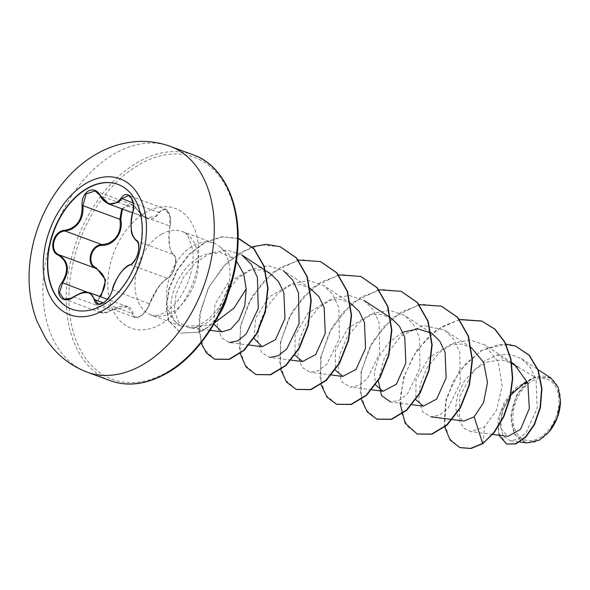 <?xml version="1.0" encoding="UTF-8"?>
<svg xmlns="http://www.w3.org/2000/svg" width="590" height="590" viewBox="0 0 590 590"><rect width="100%" height="100%" fill="white"/><g stroke="black" fill="none" stroke-linecap="round" stroke-linejoin="round"><path stroke-width="0.44" stroke-dasharray="2.95 2.21" d="M117.993 184.405A66.523 44.154 110.2 0 1 118.147 184.464A66.523 44.154 110.2 0 1 141.821 240.845A66.523 44.154 110.2 0 1 102.734 305.34A66.523 44.154 110.2 0 1 72.127 309.293A66.523 44.154 110.2 0 1 71.965 309.234M137.256 209.723L146.571 217.931L155.723 216.228L158.717 212.37L165.207 209.03L169.765 215.512L169.817 226.206C167.826 240.499 169.057 249.946 173.504 254.563C177.885 256.311 174.972 272.477 169.138 277.005L167.272 278.266C160.458 282.765 154.528 291.217 149.484 303.629C147.64 309.123 144.439 313.379 139.889 316.38L134.601 317.332L127.624 306.719L110.654 310.524L107.409 312.176L100.462 312.516L96.111 306.122L99.54 296.711L100.182 297.242C91.738 306.756 100.661 317.811 110.78 310.414C123.804 303.57 131.209 304.595 132.986 313.489C133.517 317.339 135.936 318.239 140.25 316.166C144.602 313.305 147.684 309.278 149.506 304.071C154.632 291.239 160.76 282.507 167.885 277.875C173.689 276.179 178.667 257.188 173.821 255.278C169.16 250.455 167.892 240.691 170.016 225.985C173.128 214.502 164.227 203.432 159.433 212.798C152.869 221.995 145.479 220.97 137.256 209.723C134.129 204.914 130.346 203.528 125.891 205.556L122.447 209.037M112.343 289.719L149.639 303.946C149.329 305.79 147.648 308.688 144.587 312.634C140.863 316.683 137.536 318.253 134.601 317.332L97.925 303.806L103.316 302.891C107.83 299.927 110.891 295.627 112.513 289.992C116.51 277.219 122.447 268.767 130.302 264.637L132.315 263.428C138.539 259.025 141.379 242.947 136.526 240.927C131.054 235.978 129.822 226.523 132.846 212.57L133.126 201.942L128.568 195.519L165.171 209.007M70.586 298.599L82.305 292.729L89.85 292.795M539.614 437.846A32.369 21.483 -69.8 0 0 558.686 396.421A32.369 21.483 -69.8 0 0 532.232 380.956A32.369 21.483 -69.8 0 0 513.16 422.374A32.369 21.483 -69.8 0 0 539.614 437.846M560.5 401.141A34.508 22.899 -69.8 0 0 531.981 379.075A34.508 22.899 -69.8 0 0 511.663 423.229A34.508 22.899 -69.8 0 0 539.857 439.72A34.508 22.899 -69.8 0 0 549.489 431.356L549.334 431.541M550.831 377.983L534.658 376.929L513.138 391.79L501.957 411.186L500.674 428.583L508.02 436.364M228.913 284.616L228.743 284.557C224.119 302.36 215.195 315.355 201.95 323.534L197.746 325.547L182.14 326.44L177.111 323.416A44.552 29.566 110.2 0 1 167.781 284.166A44.552 29.566 110.2 0 1 193.159 245.742A44.552 29.566 110.2 0 1 213.661 243.095A44.552 29.566 110.2 0 1 219.812 246.723A44.552 29.566 110.2 0 1 228.913 284.616L229.097 284.351C225.764 302.611 217.651 315.856 204.752 324.094L200.637 326.086L191.772 327.922L188.453 327.612L193.527 327.922L211.235 324.316L214.716 322.76M218.757 315.333A42.945 28.504 110.2 0 1 203.484 330.216A42.945 28.504 110.2 0 1 199.442 332.163L200.637 326.086M219.812 246.723L233.839 258.7L220.756 252.66L205.799 254.268C177.17 263.612 161.431 310.274 177.111 323.416M378.315 380.749L384.592 357.098L401.082 335.953L423.237 325.474L444.462 330.017L453.776 339.316L459.743 352.326L460.252 383.168L447.935 408.472L439.358 415.205L430.921 416.842L422.772 411.872L418.775 400.352L420.176 384.592L427.204 367.644L439.108 352.783L454.197 342.923L470.215 340.054L484.751 344.877L498.159 361.773L502.142 385.89L496.625 410.006L484.486 426.924L470.864 431.659L463.873 428.281L459.271 420.559L459.839 396.347L474.058 370.432L485.061 360.748L497.355 354.922L511.788 363.44M517.902 367.046L534.658 376.929M514.347 364.288L501.714 359.9L487.819 361.862L474.677 369.591L464.124 381.457L457.552 395.094L455.605 407.808L458.076 417.064L463.983 421.031M472.044 348.107L461.734 344.095L450.318 344.567L428.827 357.695L415.979 380.108L415.884 399.762M402.852 332.214L388.84 342.502L378.765 357.179L374.23 372.592L375.594 384.901M391.45 318.401L381.162 314.389L369.724 314.868L348.233 327.981L335.393 350.372L335.29 370.041M351.146 303.548L340.843 299.536L329.441 299.993L307.943 313.113L295.103 335.518L295 355.187M310.856 288.68L300.87 284.741L289.845 284.985L268.789 297.08L255.47 318.526L254.047 338.454M270.559 273.826L260.507 269.859L249.334 270.176L228.16 282.566L214.974 304.278L213.912 324.146M188.453 327.612L178.586 322.243L174.286 310.406L175.96 294.513L183.269 277.514L195.445 262.668L210.8 252.845L227.076 250.072L241.863 255.005M249.164 345.054L229.355 342.547L221.302 337.605L217.304 326.086L218.691 310.318L225.719 293.377L237.623 278.517L252.704 268.649L268.73 265.78L283.266 270.611M291.187 360.129L269.741 357.415L261.591 352.444L257.594 340.932L258.988 325.164L266.024 308.216L277.919 293.355L293.016 283.495L309.035 280.626L323.571 285.449L332.885 294.742L338.852 307.759L339.361 338.594L327.044 363.897L318.475 370.631L310.038 372.268L301.881 367.305L297.891 355.8L299.285 340.032L306.321 323.069L318.209 308.216L333.298 298.356L349.317 295.494L363.868 300.31L373.168 309.61L379.149 322.612L379.658 353.447L367.341 378.75L358.772 385.476L350.335 387.128L342.193 382.165L338.188 370.645L339.575 354.9L346.603 337.959L358.499 323.084L373.566 313.224L389.606 310.34L404.165 315.163L413.465 324.441L419.446 337.473L419.955 368.308L407.638 393.604L399.069 400.345L390.632 401.974L412.071 404.703M497.355 354.922L510.04 354.31L521.486 358.72L530.248 367.334L536.03 379.37L537.158 408.265L526.147 432.551L518.249 439.167L510.475 440.841L503.226 436.128L500.202 425.139L502.695 410.301L510.888 394.998M506.788 444.078L498.462 432.713L500.084 412.742L511.582 392.542L529.827 379.739L516.53 395.248L510.763 416.26L514.76 434.557L526.966 442.935M444.624 426.806L446.077 398.965L459.529 370.623L481.403 350.394L505.888 344.044M498.845 435.199L498.004 419.844L504.236 402.336L516.265 387.431L531.59 378.817M459.883 447.603L449.425 438.68L444.329 422.86L445.509 402.911L452.921 382.106L465.569 363.72L481.728 350.526L499.206 344.413L515.726 346.124M529.333 379.798L531.472 378.839M482.967 443.555L484.486 426.924M459.514 319.463L436.202 330.098L416.466 350.748L403.737 376.966L400.02 403.176M419.011 304.647L393.058 317.427L372.209 342.156L360.955 372.179L361.338 399.511M378.721 289.786L352.761 302.574L331.912 327.295L320.658 357.319L321.041 384.65M338.623 274.888L312.685 287.536L291.792 312.147L280.427 342.112L280.67 369.488M298.334 260.028L272.713 272.425L251.937 296.534L240.366 326.064L240.071 353.373M251.871 246.797L227.143 262.152L208.27 287.809L199.073 317.228L201.013 342.945M238.117 238.353L221.538 236.804L204.524 242.483L189.029 254.32L176.764 270.463L168.947 288.54L166.188 305.974L168.534 320.665L180.54 333.077L199.442 332.163L180.54 333.077M459.647 319.625L442.286 326.432L426.327 339.176L413.302 356.345L404.445 375.926L400.492 395.632L401.65 413.177L407.543 426.504L417.285 434.026M441.526 306.217L422.064 304.307L401.827 311.675L383.5 327.052L369.48 347.982L361.508 371.147L360.416 392.903L365.984 409.814L376.988 419.173M401.229 291.357L381.767 289.447L361.53 296.814L343.203 312.191L329.183 333.121L321.218 356.286L320.119 378.043L325.687 394.953L336.691 404.312M360.925 276.496L341.47 274.593L321.233 281.954L302.913 297.338L288.894 318.261L280.921 341.426L279.822 363.182L285.383 380.093L296.387 389.452M320.621 261.636L301.158 259.733L280.929 267.108L262.609 282.485L248.596 303.408L240.624 326.572L239.525 348.321L245.086 365.232L256.082 374.591M280.316 246.775L261.068 244.85L241.037 252.011L222.821 267.056L208.764 287.625L200.571 310.524L199.095 332.229L204.184 349.376L214.76 359.199M239.245 238.751L222.629 236.841L205.482 242.269L189.81 253.995L177.354 270.146L169.389 288.318L166.528 305.893L168.828 320.702L180.872 333.203M228.743 284.557A42.945 28.504 110.2 0 1 225.933 299.462M220.483 311.874A42.945 28.504 110.2 0 1 199.11 332.037L197.746 325.547M229.097 284.351A42.945 28.504 110.2 0 1 227.379 295.679M73.684 296.895L110.78 310.414M103.198 302.832L132.145 313.504A0.642 0.487 176.4 0 0 132.986 313.489M130.029 264.644A0.642 0.531 -109.8 0 1 130.302 264.637L167.272 278.266A0.642 0.553 65.5 0 0 167.597 278.237L163.061 281.71L158.009 287.92L149.506 304.071M173.821 255.278A0.642 0.59 122.2 0 0 173.585 254.607C175.606 257.041 176.322 259.762 175.739 262.779C175.754 264.423 175.016 267.123 173.541 270.891C173.195 272.337 170.001 277.234 167.597 278.237A0.642 0.553 65.5 0 0 167.885 277.875M170.016 225.985L169.02 235.55L169.411 244.031C169.721 248.759 171.115 252.284 173.585 254.607A0.642 0.59 122.2 0 0 173.504 254.563L136.526 240.927M165.207 209.03C168.924 209.443 171.933 219.362 170.082 226.103L132.713 212.57M159.433 212.798A0.642 0.398 29.7 0 0 158.717 212.37L133.178 202.953M121.739 208.779L131.799 204.472L137.241 209.398L100.271 195.762M87.003 372.084A120.294 79.842 110.2 0 1 44.198 270.124A120.294 79.842 110.2 0 1 114.88 153.503A120.294 79.842 110.2 0 1 170.23 146.357M193.483 154.934A120.294 79.842 -69.8 0 0 138.141 162.08A120.294 79.842 -69.8 0 0 67.459 278.701A120.294 79.842 -69.8 0 0 110.256 380.661M166.734 372.32A118.369 78.566 -69.8 0 0 236.457 220.844A118.369 78.566 -69.8 0 0 139.712 164.271A118.369 78.566 -69.8 0 0 69.989 315.746A118.369 78.566 -69.8 0 0 166.734 372.32M161.645 234.119A44.552 29.566 -69.8 0 0 135.471 277.315A44.552 29.566 -69.8 0 0 151.32 315.075A44.552 29.566 -69.8 0 0 171.815 312.427A44.552 29.566 -69.8 0 0 197.989 269.232A44.552 29.566 -69.8 0 0 182.14 231.472A44.552 29.566 -69.8 0 0 161.645 234.119M145.944 212.23A63.794 42.34 -69.8 0 0 108.361 293.872A63.794 42.34 -69.8 0 0 160.502 324.36A63.794 42.34 -69.8 0 0 198.085 242.719A63.794 42.34 -69.8 0 0 145.944 212.23M99.54 296.711L87.438 292.249M146.549 217.924L132.551 212.769M213.661 243.095L182.14 231.472C185.717 231.346 189.058 236.885 192.185 248.095C196.831 268.236 183.261 302.685 164.477 312.619C157.206 315.827 152.817 316.646 151.32 315.075L182.14 326.44M193.527 327.929L191.772 327.929M492.665 434.417L470.864 431.659M511.633 362.511L484.751 344.877M471.344 347.65L444.462 330.017M430.693 332.561L404.165 315.163M371.774 389.843L350.335 387.128M331.484 374.989L310.038 372.275M350.453 303.083L323.571 285.449M310.156 288.222L283.281 270.589M265.5 270.508L265.131 270.264M210.077 330.348L188.409 327.605M521.486 358.72L538.05 369.591M510.468 440.848L519.79 442.028M100.529 312.538C103.375 313.563 106.805 312.921 110.802 310.606C126.061 302.921 125.582 307.206 127.661 306.734M95.123 190.946L131.799 204.472C133.473 204.848 135.331 206.507 137.374 209.45C140.007 213.772 143.075 216.604 146.571 217.931M100.462 312.523L63.86 299.027M127.624 306.719L107.358 299.248"/><path stroke-width="0.89" d="M71.965 309.234A66.523 44.154 110.2 0 1 48.476 252.786A66.523 44.154 110.2 0 1 87.549 188.417A66.523 44.154 110.2 0 1 117.993 184.405M102.417 305.222A66.523 44.154 110.2 0 1 71.81 309.175A66.523 44.154 110.2 0 1 48.144 252.793A66.523 44.154 110.2 0 1 87.232 188.299A66.523 44.154 110.2 0 1 117.838 184.346A66.523 44.154 110.2 0 1 141.504 240.727A66.523 44.154 110.2 0 1 102.417 305.222M129.712 265.035C122.159 269.047 116.414 277.234 112.484 289.587C110.839 295.531 107.653 300.052 102.933 303.157C98.191 305.436 95.322 304.359 94.326 299.934C91.848 291.209 84.916 290.243 73.521 297.05C63.056 305.509 53.373 293.444 61.876 282.581C69.148 270.677 67.961 261.532 58.314 255.153C47.856 251.045 53.314 230.366 64.856 230.321C76.833 227.939 82.578 219.753 82.091 205.748C81.641 199.044 83.736 194.117 88.36 190.968C93.198 188.712 97.158 190.179 100.248 195.379C107.137 205.711 114.062 206.67 121.039 198.255C127.204 188.225 136.887 200.312 132.669 212.747C129.793 226.294 130.98 235.447 136.231 240.204C142.397 242.719 136.954 263.398 129.712 265.035A0.642 0.531 -109.8 0 1 130.029 264.644C127.13 265.53 123.671 268.693 119.667 274.136C115.404 280.825 112.963 286.025 112.343 289.719C111.753 293.119 109.585 296.829 105.831 300.834C102.557 303.533 101.672 304.175 97.925 303.806L89.85 292.795C86.317 292.773 86.133 289.52 73.514 296.836L73.684 296.895M122.447 209.037L120.736 219.156C123.716 232.047 114.261 245.469 102.335 245.381L102.1 244.673L108.051 243.449C117.617 238.876 121.57 230.83 119.91 219.296L121.739 208.779M100.138 195.526L95.123 190.946L86.074 193.933L82.939 205.659C83.736 216.936 79.635 224.93 70.653 229.657L65.129 231.044C54.044 231.059 48.83 250.787 58.889 254.747C68.757 261.326 69.989 270.766 62.562 283.082L59.487 292.625L63.816 299.005L70.586 298.599M128.568 195.519L121.747 198.734L118.317 202.436L108.818 204.015L100.248 195.379M102.335 245.381C91.192 245.093 86.206 264.091 96.384 267.978L105.684 279.999L101.148 296.003M549.489 431.356A34.508 22.899 -69.8 0 0 560.493 401.502A34.508 22.899 -69.8 0 0 560.5 401.141M519.79 442.028L526.966 442.935L539.577 440.022L549.334 431.541L557.366 417.307L560.5 401.252L558.118 387.239L550.831 377.983L538.05 369.591M214.716 322.76L234.112 307.951L246.207 288.916L243.7 273.819L236.782 261.606M511.788 363.44L517.902 367.046M492.665 434.417L508.02 436.364L520.52 429.336L529.333 408.494L527.821 383.021L514.347 364.288L511.633 362.511M430.921 416.842L463.983 421.031L474.154 416.82L483.535 402.675L487.502 382.534L483.638 362.371L471.344 347.65M415.884 399.762L423.362 406.112L436.644 399.069L446.143 377.961L445.067 352.142L439.786 341.175L431.747 333.254L417.934 328.91L402.852 332.214M375.594 384.901L383.058 391.273L396.34 384.238L405.839 363.116L404.77 337.288L399.526 326.344L391.45 318.401L363.868 300.303M335.29 370.041L342.761 376.413L356.058 369.37L365.549 348.225L364.458 322.428L359.207 311.461L350.453 303.083M295 355.187L302.471 361.552L315.753 354.502L325.245 333.387L324.183 307.574L318.888 296.586L310.156 288.222M254.047 338.454L262.174 346.691L275.449 339.67L284.955 318.541L283.879 292.714L278.605 281.74L270.559 273.826L265.5 270.508M213.912 324.146L221.951 331.853L230.661 329.257L239.016 319.942L244.791 305.583L246.207 288.916M265.131 270.264L241.863 254.998L251.318 264.401L257.447 277.529L258.228 308.577L246.141 334.08L237.674 340.88L229.355 342.547M283.266 270.611L292.596 279.889L298.54 292.913L299.071 323.74L286.747 349.037L278.178 355.777L269.741 357.415M390.632 401.974L381.509 395.558L378.315 380.749M510.888 394.998L525.668 381.774M474.154 416.82L482.635 443.429L470.65 448.385L459.713 447.545L450.096 440.037L444.624 426.806M505.888 344.044L515.557 346.057L529.038 355.209L537.977 370.159L541.62 388.537L540.064 407.579L534.149 424.527L525.373 437.109L515.564 443.783L506.618 444.019L498.845 435.199M482.967 443.555L494.368 432.323L503.801 416.739L510.188 398.213L512.732 378.433L511.014 359.207L504.996 342.288L495.069 329.205L481.647 321.012L494.73 329.08L504.656 342.163L510.675 359.081L512.4 378.315L509.849 398.095L503.462 416.614L494.029 432.197L482.967 443.555L470.99 448.511L459.883 447.603M515.726 346.124L529.37 355.335L538.309 370.284L541.959 388.663L540.396 407.705L534.488 424.652L525.712 437.227L515.896 443.909L506.788 444.078M481.647 321.012L459.514 319.463M400.02 403.176L405.087 423.111L417.115 433.967L431.57 434.093L446.822 424.889L460.163 407.624L469.175 384.791L472.111 359.708L468.136 336.057L457.471 317.302L441.357 306.158L419.011 304.647M361.338 399.511L367.319 412.041L376.818 419.114L391.281 419.232L406.525 410.028L419.866 392.77L428.878 369.93L431.814 344.848L427.839 321.203L417.174 302.449L401.06 291.298L378.721 289.786M321.041 384.65L327.022 397.181L336.521 404.253L350.976 404.371L366.228 395.175L379.569 377.91L388.581 355.069L391.517 329.994L387.542 306.343L376.877 287.588L360.763 276.437L338.623 274.888M280.67 369.488L286.644 382.224L296.217 389.393L310.679 389.518L325.931 380.321L339.272 363.057L348.292 340.209L351.22 315.126L347.237 291.475L336.573 272.72L320.451 261.577L298.334 260.028M240.071 353.373L246.015 366.936L255.92 374.532L270.375 374.665L285.634 365.468L298.975 348.203L307.995 325.356L310.923 300.266L306.94 276.614L296.269 257.86L280.147 246.716L266.407 244.334L251.871 246.797M201.013 342.945L206.522 353.093L214.59 359.14L228.905 359.266L243.781 350.261L256.584 333.564L265.072 311.749L267.69 288.104L263.826 266.09L253.855 248.847L238.117 238.353M481.978 321.137L459.647 319.625M417.285 434.026L431.91 434.211L447.161 425.014L460.495 407.749L469.515 384.909L472.443 359.834L468.467 336.182L457.803 317.427L441.526 306.217M376.988 419.173L391.613 419.357L406.864 410.153L420.205 392.896L429.218 370.055L432.153 344.973L428.17 321.329L417.514 302.574L401.229 291.357M336.691 404.312L351.316 404.497L366.567 395.3L379.908 378.035L388.921 355.195L391.856 330.112L387.873 306.468L377.209 287.714L360.925 276.496M296.387 389.452L311.011 389.643L326.27 380.447L339.611 363.182L348.624 340.334L351.559 315.252L347.576 291.6L336.905 272.846L320.621 261.636M256.082 374.591L270.714 374.783L285.966 365.586L299.314 348.321L308.327 325.481L311.262 300.391L307.279 276.74L296.608 257.985L280.316 246.775M214.76 359.199L229.237 359.391L244.113 350.379L256.923 333.682L265.404 311.874L268.03 288.23L264.165 266.215L254.194 248.973L239.245 238.751M225.933 299.462A42.945 28.504 110.2 0 1 220.483 311.874M227.379 295.679A42.945 28.504 110.2 0 1 218.757 315.333M120.736 219.156L119.91 219.296L82.939 205.659L82.091 205.748M99.54 296.711C107.955 284.808 106.731 275.368 95.86 268.384L96.384 267.978M58.314 255.153L58.889 254.747L95.86 268.384C85.285 264.342 90.513 244.422 102.1 244.673L65.129 231.044L64.856 230.321M73.521 297.05L73.514 296.836C68.919 299.543 65.689 300.266 63.816 299.005L63.816 299.005M61.876 282.581L87.438 292.249M94.326 299.934A0.642 0.465 -8.5 0 1 95.174 299.868L103.198 302.832M136.526 240.927A0.642 0.56 -59.4 0 1 136.231 240.204M133.178 202.953L121.039 198.255M86.575 183.084A72.467 48.1 110.2 0 1 145.804 217.717A72.467 48.1 110.2 0 1 103.117 310.451A72.467 48.1 110.2 0 1 43.889 275.818A72.467 48.1 110.2 0 1 86.575 183.084M170.23 146.357A120.294 79.842 110.2 0 1 213.027 248.316A120.294 79.842 110.2 0 1 142.345 364.937A120.294 79.842 110.2 0 1 87.003 372.084L110.256 380.661A120.294 79.842 -69.8 0 0 165.606 373.507A120.294 79.842 -69.8 0 0 236.288 256.893A120.294 79.842 -69.8 0 0 193.483 154.934L170.23 146.357C159.868 142.573 149.152 140.951 138.082 141.489C123.458 142.33 109.607 146.497 96.546 153.99C62.857 173.054 38.225 212.171 31.226 253.095C27.022 277.189 28.925 299.875 36.934 321.167L45.12 337.465C55.349 353.757 69.31 365.291 87.003 372.084M132.551 212.769L108.818 204.015M193.483 154.934C222.718 164.971 241.524 203.277 237.689 248.973C234.562 299.241 203.506 353.189 166.336 373.492C146.372 384.525 127.676 386.915 110.256 380.661M423.354 406.134L412.071 404.703M431.747 333.254L430.693 332.561M383.058 391.273L371.774 389.843M342.761 376.42L331.484 374.989M302.471 361.559L291.187 360.129M262.174 346.699L249.164 345.054M221.951 331.853L210.077 330.348M107.358 299.248L89.886 292.81M130.029 264.644C131.098 265.367 136.755 258.641 137.64 254.445L138.753 249.187C138.834 244.238 138.067 241.472 136.46 240.897C132.883 237.121 131.157 233.434 131.282 229.827C130.692 223.116 131.128 217.386 132.588 212.636L133.333 208.661L133.333 204.096C131.57 197.628 129.97 194.759 128.532 195.504L128.532 195.504M95.123 190.946C95.823 190.541 97.49 192.126 100.13 195.688C101.532 199.059 104.423 201.832 108.789 204L108.789 204"/></g></svg>
